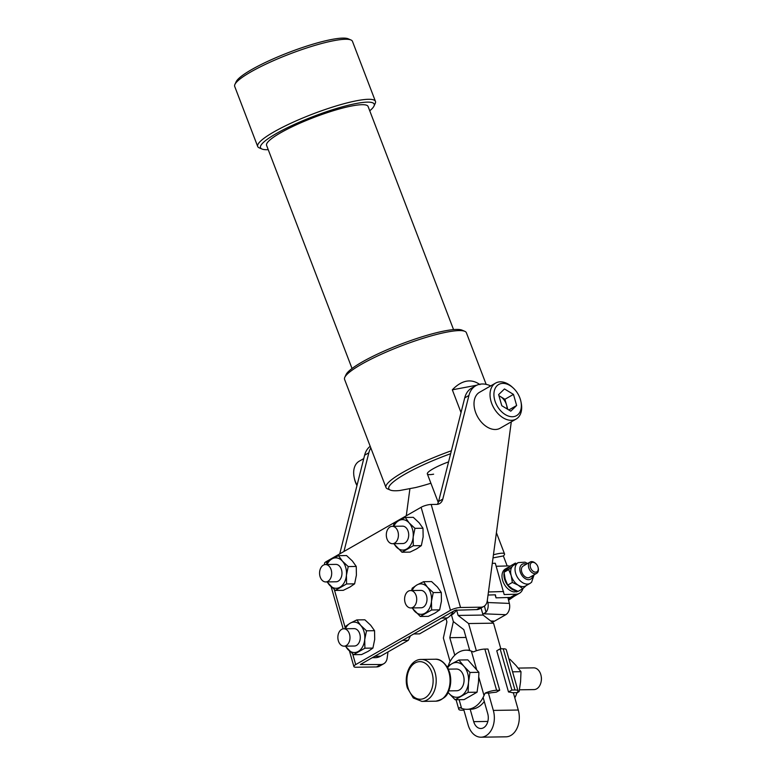 <?xml version="1.0" encoding="UTF-8"?>
<svg xmlns="http://www.w3.org/2000/svg" width="776" height="776" viewBox="0 0 776 776"><rect width="100%" height="100%" fill="white"/><g stroke="black" fill="none" stroke-linecap="round" stroke-linejoin="round"><path stroke-width="1.16" d="M482.759 613.962A4.346 1.251 165.9 0 0 483.438 613.797L486.019 612.283A8.701 5.956 -87.7 0 0 487.842 602.535L487.309 600.43M507.873 597.501L509.357 603.408A8.701 5.956 92.3 0 1 505.777 614.699L494.564 621.12A8.701 5.956 92.3 0 1 492.178 621.731L491.654 621.712M508.387 599.567A15.219 10.185 60.2 0 0 508.416 599.547L513.246 596.783M488.036 595.037L495.418 594.814L496.019 597.85L510.385 597.433A15.219 10.185 -119.8 0 1 509.735 597.423M538.137 567.644L538.253 568.187A6.518 4.365 -119.8 0 1 537.264 572.892A6.518 4.365 -119.8 0 1 536.672 573.338A6.518 4.365 -119.8 0 1 529.93 570.321A6.518 4.365 -119.8 0 1 529.601 562.474A6.518 4.365 -119.8 0 1 530.192 562.018A6.518 4.365 -119.8 0 1 535.43 563.269L535.847 563.638A5.306 3.55 -119.8 0 1 538.137 567.644A5.306 3.55 -119.8 0 1 537.341 571.466A5.306 3.55 -119.8 0 1 531.628 569.749A5.306 3.55 -119.8 0 1 531.104 562.998A5.306 3.55 -119.8 0 1 535.847 563.638M530.192 562.018L523.131 566.073A6.518 4.365 60.2 0 0 522.539 566.519A6.518 4.365 60.2 0 0 522.869 574.366A6.518 4.365 60.2 0 0 529.61 577.393L536.672 573.338M527.602 563.502L525.022 562.183L518.232 562.61A11.96 8.002 60.2 0 0 517.146 563.424A11.96 8.002 60.2 0 0 517.757 577.829A11.96 8.002 60.2 0 0 530.115 583.358L525.721 585.88A11.96 8.002 -119.8 0 1 518.232 585.191A11.96 8.002 -119.8 0 1 511.209 575.637L508.687 569.613L504.041 572.281L505.176 579.09L507.698 585.104L512.344 582.446L511.209 575.637A11.96 8.002 60.2 0 1 512.752 565.947L508.687 569.613M509.143 567.169A12.823 8.585 60.2 0 0 507.378 567.828A12.823 8.585 60.2 0 0 504.361 571.883M504.099 573.037A12.823 8.585 60.2 0 0 516.418 590.846L514.449 591.972A12.823 8.585 60.2 0 1 503.149 581.855A12.823 8.585 60.2 0 1 505.418 568.953L507.378 567.828M517.359 591.108L515.894 591.952A12.823 8.585 60.2 0 0 517.941 591.331M515.662 591.283L515.894 591.952M516.001 594.212A15.219 10.185 60.2 0 0 519.416 593.281L513.809 596.492A15.219 10.185 60.2 0 1 510.385 597.433L516.001 594.212L504.196 594.562L495.301 563.25L492.294 563.337M510.22 566.218A15.219 10.185 60.2 0 0 507.708 565.937L496.194 566.276M503.595 591.525L488.443 591.972M495.127 594.823L496.019 597.85M519.416 593.281A15.219 10.185 60.2 0 0 522.966 588.538M507.698 585.104L512.208 588.644L518.096 591.39L522.743 588.732L518.232 585.191L512.344 582.446M504.041 572.281L510.783 565.733L515.439 563.066L512.752 565.947A11.96 8.002 -119.8 0 1 513.838 565.122L518.232 562.61M526.807 585.055L522.743 588.732M448.712 690.882L456.666 690.756A10.874 7.576 -90.9 0 0 463.514 675.877A10.874 7.576 -90.9 0 0 456.337 669.019L448.382 669.145M514.983 690A9.564 2.464 -15.9 0 1 518.019 690.912L506.282 649.716A9.564 2.464 164.1 0 0 503.246 648.804L514.983 690L511.869 690.048L508.503 691.969L511.5 692.415A4.346 1.125 164.1 0 1 512.16 692.696L516.894 692.628L516.137 695.053A29.566 20.613 89.1 0 1 514.789 697.789M519.454 689.806L533.985 689.592A10.874 7.576 -90.9 0 0 541.221 681.163A10.874 7.576 -90.9 0 0 541.144 676.051A10.874 7.576 -90.9 0 0 540.833 674.703A10.874 7.576 -90.9 0 0 533.655 667.855L518.213 668.087M476.532 669.222L471.362 651.103A29.566 20.613 -90.9 0 0 466.027 650.181A29.566 20.613 -90.9 0 0 458.655 652.267A29.566 20.613 -90.9 0 0 448.935 663.946L448.169 666.371M471.362 651.103L473.409 651.918A9.564 2.464 164.1 0 1 484.855 649.085L487.968 649.037L499.705 690.233L496.591 690.281L484.855 649.085M468.103 692.337L468.52 682.405A17.392 12.125 89.1 0 1 461.109 696.053A17.392 12.125 89.1 0 1 449.091 693.54L455.143 699.758L468.103 692.337L477.046 692.202L478.491 682.259L478.908 672.326L467.831 659.881L458.888 660.017L463.912 666.245A17.392 12.125 89.1 0 1 468.52 682.405L469.975 672.462L478.908 672.326M469.975 672.462L463.912 666.245A17.392 12.125 89.1 0 0 451.904 663.732L458.888 660.017M447.073 666.681L451.904 663.732A17.392 12.125 89.1 0 0 447.713 667.777M455.143 699.758L464.087 699.622L477.046 692.202M449.091 693.54A17.392 12.125 89.1 0 1 448.082 692.26M484.282 701.523A29.566 20.613 89.1 0 1 470.663 709.245L466.929 709.303A29.566 20.613 -90.9 0 0 484.02 695.538L485.145 693.113A9.564 2.464 -15.9 0 1 496.591 690.281M499.705 690.233L496.339 692.153L491.596 692.716A4.346 1.125 164.1 0 0 489.879 693.036L485.145 693.113M459.12 699.69L461.594 708.381A29.566 20.613 -90.9 0 0 466.929 709.303M461.594 708.381L459.906 707.567A9.564 2.464 -15.9 0 0 458.791 709.283A9.564 2.464 -15.9 0 0 461.817 710.195L463.912 710.156M541.144 676.051L541.241 676.565A8.701 6.062 89.1 0 1 541.299 680.649L541.221 681.163M518.019 690.912A9.564 2.464 -15.9 0 1 516.894 692.628M503.246 648.804L500.132 648.852L511.869 690.048M508.503 691.969L496.766 650.773L500.132 648.852M516.797 693.084L519.125 691.562L520.58 681.619L520.997 671.696L515.982 665.459L509.919 659.241L508.998 659.251M517.893 691.581L519.125 691.562M512.577 671.822L520.997 671.696M343.943 551.493L368.833 452.796A28.266 18.915 -119.8 0 1 370.821 447.917M368.833 452.796L364.623 455.202A28.266 18.915 -119.8 0 1 370.2 446.307M357.038 485.281A20.71 13.852 -119.8 0 1 354.651 479.403A20.71 13.852 -119.8 0 1 354.195 477.56A20.71 13.852 -119.8 0 1 359.201 461.206L363.769 458.587M356.97 485.572A17.945 12.009 -119.8 0 1 354.845 480.392A17.945 12.009 -119.8 0 1 354.457 478.792L354.195 477.56M386.758 538.224A8.701 6.062 89.1 0 1 392.229 526.322A8.701 6.062 89.1 0 1 397.972 531.803A8.701 6.062 89.1 0 1 392.491 543.704A8.701 6.062 89.1 0 1 386.758 538.224M392.491 543.704L402.783 543.549A8.701 6.062 -90.9 0 0 408.254 531.647A8.701 6.062 -90.9 0 0 402.521 526.157L392.229 526.322M405.053 602.467A8.701 6.062 89.1 0 1 410.533 590.555A8.701 6.062 89.1 0 1 416.266 596.046A8.701 6.062 89.1 0 1 410.795 607.947A8.701 6.062 89.1 0 1 405.053 602.467M410.795 607.947L421.077 607.792A8.701 6.062 -90.9 0 0 426.558 595.89A8.701 6.062 -90.9 0 0 420.815 590.4L410.533 590.555M320.022 576.442A8.701 6.062 89.1 0 1 325.493 564.54A8.701 6.062 89.1 0 1 331.236 570.02A8.701 6.062 89.1 0 1 325.765 581.932A8.701 6.062 89.1 0 1 320.022 576.442M325.765 581.932L336.047 581.777A8.701 6.062 -90.9 0 0 341.527 569.865A8.701 6.062 -90.9 0 0 335.785 564.385L325.493 564.54M338.317 640.685A8.701 6.062 89.1 0 1 343.797 628.783A8.701 6.062 89.1 0 1 349.54 634.264A8.701 6.062 89.1 0 1 344.059 646.175A8.701 6.062 89.1 0 1 338.317 640.685M344.059 646.175L354.351 646.02A8.701 6.062 -90.9 0 0 359.821 634.108A8.701 6.062 -90.9 0 0 354.089 628.628L343.797 628.783M456.501 609.907A17.402 12.125 89.1 0 1 451.748 614.873A17.402 12.125 89.1 0 1 450.41 615.504M507.795 409.35L504.924 399.281L500.423 396.565A10.35 6.926 60.2 0 0 498.978 395.847M513.13 387.903L512.199 387.059A20.71 13.852 60.2 0 0 508.532 384.304A20.71 13.852 60.2 0 0 495.563 383.111L479.539 392.287A20.71 13.852 60.2 0 0 474.572 408.855A20.71 13.852 60.2 0 0 487.153 427.033A20.71 13.852 60.2 0 0 500.122 428.226L516.147 419.05A20.71 13.852 60.2 0 0 521.152 402.695L520.9 401.454A17.945 12.009 60.2 0 0 513.13 387.903A17.945 12.009 60.2 0 0 509.948 385.517A17.945 12.009 60.2 0 0 494.108 391.89A17.945 12.009 60.2 0 0 505.312 414.597A17.945 12.009 60.2 0 0 520.9 401.454M495.563 383.111A20.71 13.852 60.2 0 0 490.597 399.669A20.71 13.852 60.2 0 0 503.178 417.857A20.71 13.852 60.2 0 0 516.147 419.05M516.641 405.499L510.792 411.164L501.791 405.722L498.628 394.615L504.468 388.951L513.47 394.392L516.641 405.499L508.823 409.97M506.98 408.855A10.35 6.926 60.2 0 0 506.505 404.839A10.35 6.926 60.2 0 0 500.423 396.565L498.92 395.653M504.924 399.281L513.47 394.392M453.426 611.226A20.651 14.395 89.1 0 1 447.306 617.977L419.544 633.876L413.734 633.963M324.853 564.598L324.543 563.512A7.391 1.901 -15.9 0 1 326.347 561.562L421.125 507.281A7.391 1.901 -15.9 0 1 431.184 504.468L436.597 504.39A13.046 8.73 60.2 0 0 439.633 503.585A13.046 8.73 60.2 0 0 442.795 499.094L468.927 395.459A28.266 18.915 -119.8 0 1 475.775 385.73A28.266 18.915 -119.8 0 1 490.704 385.885M364.623 455.202L339.733 553.899M437.276 504.352A13.046 8.73 60.2 0 0 438.585 501.5L464.727 397.875A28.266 18.915 -119.8 0 1 471.575 388.136L475.775 385.73M511.287 421.824A28.266 18.915 -119.8 0 1 511.2 422.542L487.27 600.74A13.046 8.73 -119.8 0 1 483.885 606.395A13.046 8.73 -119.8 0 1 480.858 607.191L460.537 607.501A7.391 1.901 164.1 0 0 450.468 610.314L355.699 664.596A7.391 1.901 164.1 0 0 353.885 666.535A7.391 1.901 164.1 0 0 356.233 667.244L376.554 666.933L380.754 664.528A13.046 8.73 -119.8 0 0 383.79 663.722L379.58 666.138A13.046 8.73 -119.8 0 1 376.554 666.933M483.885 606.395L479.675 608.801A13.046 8.73 -119.8 0 1 476.648 609.606L455.143 610.237L360.374 664.518L380.754 664.528M387.99 651.947L387.166 658.077A13.046 8.73 -119.8 0 1 383.79 663.722M409.932 488.608L406.275 515.788M352.382 560.99L346.552 555.558L338.53 555.674L342.4 561.145L348.22 566.577L356.252 566.451L352.382 560.99M327.006 581.913L335.251 590.449L343.283 590.332L349.918 587.073L354.613 583.843L356.407 575.132L356.252 566.451M327.084 564.511A15.219 10.612 -90.9 0 1 331.885 558.933L327.2 562.163L326.541 564.521M327.346 581.903A15.219 10.612 -90.9 0 0 329.431 585.017A15.219 10.612 -90.9 0 0 339.946 587.219A15.219 10.612 -90.9 0 0 346.426 575.278L348.22 566.577M335.251 590.449L346.581 583.959L346.426 575.278A15.219 10.612 -90.9 0 0 342.4 561.145A15.219 10.612 89.1 0 0 331.885 558.933L338.53 555.674M346.581 583.959L354.613 583.843M419.108 522.772L413.288 517.33L405.266 517.456L409.136 522.917L414.956 528.349L422.988 528.233L419.108 522.772M393.742 543.685L401.987 552.231L410.009 552.105L416.654 548.845L421.349 545.615L423.143 536.905L422.988 528.233M393.81 526.293A15.219 10.612 -90.9 0 1 398.621 520.715L393.927 523.945L393.267 526.303M394.082 543.685A15.219 10.612 -90.9 0 0 396.167 546.799A15.219 10.612 -90.9 0 0 406.682 549.001A15.219 10.612 -90.9 0 0 413.162 537.06L414.956 528.349M401.987 552.231L413.317 545.741L413.162 537.06A15.219 10.612 -90.9 0 0 409.136 522.917A15.219 10.612 89.1 0 0 398.621 520.715L405.266 517.456M413.317 545.741L421.349 545.615M370.676 625.233L364.856 619.801L356.824 619.917L360.704 625.378L366.524 630.82L374.546 630.694L370.676 625.233M345.31 646.156L353.555 654.692L361.577 654.575L368.222 651.307L372.916 648.076L374.701 639.375L374.546 630.694M345.378 628.754A15.219 10.612 -90.9 0 1 350.189 623.177L345.495 626.407L344.835 628.764M345.64 646.146A15.219 10.612 -90.9 0 0 347.735 649.26A15.219 10.612 -90.9 0 0 358.24 651.462A15.219 10.612 -90.9 0 0 364.73 639.521L366.524 630.82M353.555 654.692L364.885 648.202L364.73 639.521A15.219 10.612 -90.9 0 0 360.704 625.378A15.219 10.612 89.1 0 0 350.189 623.177L356.824 619.917M364.885 648.202L372.916 648.076M437.412 587.005L431.592 581.573L423.56 581.699L427.43 587.16L433.26 592.592L441.282 592.476L437.412 587.005M412.037 607.928L420.291 616.474L428.313 616.348L434.958 613.088L439.643 609.858L441.437 601.148L441.282 592.476M412.114 590.536A15.219 10.612 -90.9 0 1 416.925 584.958L412.231 588.189L411.571 590.546M412.376 607.928A15.219 10.612 -90.9 0 0 414.462 611.042A15.219 10.612 -90.9 0 0 424.976 613.244A15.219 10.612 -90.9 0 0 431.466 601.303L433.26 592.592M420.291 616.474L431.621 609.985L431.466 601.303A15.219 10.612 -90.9 0 0 427.43 587.16A15.219 10.612 89.1 0 0 416.925 584.958L423.56 581.699M431.621 609.985L439.643 609.858M372.276 657.699L375.419 657.66A20.651 14.395 -90.9 0 0 380.57 656.195L408.331 640.297L402.521 640.384M410.446 635.845L408.331 640.297M493.439 554.801A21.738 3.657 -21 0 1 498.25 553.666A21.738 3.657 -21 0 1 504.536 553.918A21.738 3.657 -21 0 1 503.352 555.946L507.184 565.956M513.023 596.909L514.061 596.346M493.022 557.886L503.352 555.946M448.576 461.885A21.738 3.657 159 0 0 427.334 473.913A21.738 3.657 159 0 0 433.619 474.175M352.032 368.484L266.585 145.364A54.349 9.147 -21 0 1 295.792 125.052A54.349 9.147 -21 0 1 352.391 105.856A54.349 9.147 -21 0 1 368.096 106.487L453.553 329.606M344.796 377.301L346.057 374.595A63.05 10.612 -21 0 1 384.392 350.956A63.05 10.612 -21 0 1 445.375 330.78A63.05 10.612 -21 0 1 462.079 330.159L464.824 331.333A65.223 10.98 159 0 0 447.539 331.983A65.223 10.98 159 0 0 384.459 352.847A65.223 10.98 159 0 0 344.796 377.301A65.223 10.98 159 0 0 344.573 379.396L385.963 487.464A65.223 10.98 -21 0 1 451.38 450.769M486.164 384.372L466.386 332.749A65.223 10.98 159 0 0 464.824 331.333M479.946 384.624C475.63 381.482 471.119 380.347 466.395 381.21C461.671 382.112 456.986 384.983 452.321 389.814L461.022 412.541M234.915 84.409L236.176 81.703A60.877 10.243 -21 0 1 273.191 58.879A60.877 10.243 -21 0 1 332.07 39.401A60.877 10.243 -21 0 1 348.201 38.8L350.946 39.974A63.05 10.612 159 0 0 334.233 40.604A63.05 10.612 159 0 0 273.259 60.77A63.05 10.612 159 0 0 234.915 84.409A63.05 10.612 159 0 0 234.701 86.437L257.69 146.48A63.05 10.612 -21 0 1 291.572 122.918A63.05 10.612 -21 0 1 357.232 100.638A63.05 10.612 -21 0 1 375.448 101.375A63.05 10.612 -21 0 1 375.235 103.402L373.974 106.108A60.877 10.243 159 0 0 356.591 103.441A60.877 10.243 159 0 0 288.876 126.992A60.877 10.243 159 0 0 261.949 149.011A60.877 10.243 159 0 0 268.234 149.681M375.448 101.375L352.459 41.341A63.05 10.612 159 0 0 350.946 39.974M369.745 110.793A60.877 10.243 159 0 0 373.974 106.108M261.949 149.011L259.203 147.838A63.05 10.612 -21 0 1 257.69 146.48M450.643 453.698A63.05 10.612 159 0 0 390.27 490.054L387.534 488.88A65.223 10.98 -21 0 1 385.963 487.464M390.27 490.054A63.05 10.612 159 0 0 399.776 490.51L415.587 487.541A63.05 10.612 159 0 0 430.903 483.225M476.755 385.226L452.321 389.814M483.118 697.449L487.726 713.619A10.874 7.576 89.1 0 1 483.594 727.733A10.874 7.576 89.1 0 1 480.887 728.509A10.874 7.576 89.1 0 1 473.709 721.651L470.178 709.254M513.334 692.687L518.281 710.03A19.565 13.638 89.1 0 1 510.841 735.444A19.565 13.638 89.1 0 1 505.952 736.822L481.013 737.2A19.565 13.638 89.1 0 1 468.103 724.862L463.573 708.963M488.395 693.055L493.332 710.409A19.565 13.638 89.1 0 1 485.892 735.813A19.565 13.638 89.1 0 1 481.013 737.2M481.062 608.006L483.07 615.058L493.536 623.167L500.85 648.843M454.785 655.216L449.789 637.688L453.349 621.557L451.486 615.019L453.349 621.557L463.815 629.666L469.781 650.608M450.07 661.579L443.358 637.998L446.908 621.857L446.016 618.715M456.55 609.907L458.131 615.436L468.588 623.545L476.348 650.763M483.07 615.058L458.131 615.436M493.536 623.167L468.588 623.545M466.027 637.445L449.789 637.688M484.447 606.027L486.019 612.283M490.694 620.965L494.564 621.12M505.777 614.699L483.438 613.797M487.842 602.535L509.357 603.408M508.086 598.364L509.696 597.452M526.341 564.23A8.555 5.723 60.2 0 0 521.346 564.889A8.555 5.723 60.2 0 0 522.19 575.782A8.555 5.723 60.2 0 0 531.395 578.566A8.555 5.723 60.2 0 0 532.821 575.549M448.984 672.462A20.981 14.618 -90.9 0 0 435.142 659.231C439.72 658.785 444.027 661.841 448.043 668.427L449.673 672.666C451.438 679.33 451.001 685.664 448.363 691.688C447.063 696.344 442.863 699.515 435.772 701.184A20.981 14.618 -90.9 0 0 448.984 672.462M421.271 659.445A20.981 14.618 89.1 0 1 435.113 672.676A20.981 14.618 89.1 0 1 421.901 701.397L413.288 697.963L407.371 687.963C403.336 675.178 410.669 659.173 421.271 659.445L435.142 659.231M432.154 673.5A18.808 13.105 -90.9 0 0 415.053 662.966A18.808 13.105 -90.9 0 0 407.904 687.39A18.808 13.105 -90.9 0 0 425.005 697.915A18.808 13.105 -90.9 0 0 432.154 673.5M448.935 663.946L449.314 665.265M484.02 695.538L478.821 677.283M447.306 617.977L441.495 618.065M442.795 499.094L438.585 501.5M468.927 395.459L464.727 397.875M476.648 609.606L480.858 607.191M355.699 664.596L352.673 653.964M345.155 627.58L334.369 589.721M326.851 563.337L326.347 561.562M450.468 610.314L421.125 507.281M460.537 607.501L431.184 504.468M380.57 656.195L374.76 656.283M508.503 600.013A13.046 2.192 159 0 0 511.51 597.772M518.281 710.03L493.332 710.409M487.842 721.438L473.709 721.651M530.115 583.358L531.57 582.262L534.092 574.822M469.635 650.123L466.027 650.181M456.075 699.739L458.791 709.283M435.772 701.184L421.901 701.397M353.885 666.535L349.491 651.103M343.147 628.841L331.187 586.86M496.407 532.695L504.536 553.918M514.381 596.162L508.552 600.217M427.334 473.913L438.275 502.489"/></g></svg>
